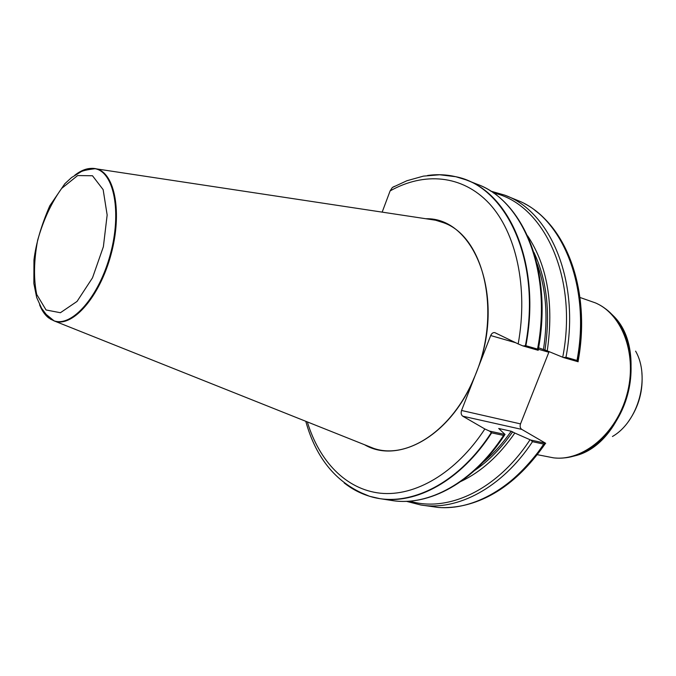 <?xml version="1.0" encoding="UTF-8"?>
<svg xmlns="http://www.w3.org/2000/svg" width="676" height="676" viewBox="0 0 676 676"><rect width="100%" height="100%" fill="white"/><g stroke="black" fill="none" stroke-linecap="round" stroke-linejoin="round"><path stroke-width="1.01" d="M355.779 490.514L369.561 496.294L379.718 498.618C415.993 504.811 460.778 480.729 491.672 432.851L489.534 431.094L484.861 428.981L462.747 416.188C461.159 414.963 460.762 413.061 461.556 410.476L490.692 335.541C491.714 333.31 493.091 332.347 494.84 332.643L518.179 343.932L522.937 345.926L525.86 345.732C540.944 267.459 511.538 195.913 466.178 179.909L455.844 176.723C446.608 174.569 437.203 174.146 427.612 175.473M394.471 186.339L392.35 187.489L390.111 190.911L382.168 212.129M525.86 345.732L537.538 349.086L538.223 350.312L522.937 345.926M461.049 481.38C481.092 471.89 499.015 455.776 514.816 433.037L511.174 431.229L498.711 428.483L505.073 434.474L503.544 435.42L491.672 432.851M538.586 347.794L547.247 350.869C553.99 304.149 547.45 265.829 527.643 235.89M547.247 350.869L563.438 357.536L565.981 357.266L577.008 360.435C590.579 288.508 563.809 221.111 521.002 201.811L504.769 195.153L490.539 191.046M549.089 351.63L520.512 423.894C519.734 426.362 520.157 428.195 521.779 429.395L545.693 443.287L543.724 444.107L532.494 441.682L530.728 440.042L514.816 433.037M577.008 360.435L578.149 361.652M366.231 445.408L373.693 448.382C406.724 459.933 451.974 430.899 473.817 378.577C502.454 314.762 484.599 236.558 443.329 222.657L435.589 220.215L427.646 219.016M532.494 441.682C501.981 487.988 457.28 511.183 420.725 504.972L438.099 507.422C473.453 510.541 514.994 487.396 543.724 444.107M579.983 297.474L595.48 302.916C622.697 314.501 637.696 355.407 626.914 394.598C616.411 433.865 582.797 461.581 553.458 457.829L537.335 454.686M609.406 311.974L612.743 315.227C650.827 350.683 625.359 444.58 574.575 455.92L570.054 457.044M635.601 351.131C650.574 377.14 638.507 421.621 612.448 436.493M578.149 361.753L563.438 357.536M530.728 440.042L545.693 443.287M489.534 431.094L505.073 434.474M50.261 319.047L55.288 321.362C73.253 326.939 99.778 296.443 110.991 254.641C122.441 212.898 114.962 173.183 96.643 168.916L95.696 168.687C90.043 167.606 84.069 169.194 77.765 173.453M41.295 307.91L48.959 318.1M307.335 421.909C319.173 461.142 345.892 489.483 380.453 493.218C414.937 496.75 455.861 473.335 484.861 428.981M478.219 367.634C505.2 294.77 473.732 217.266 425.863 218.745M364.558 444.74C398.046 464.48 449.903 436.485 473.935 378.644M518.179 343.932C528.48 287.156 516.016 232.257 489.17 203.434C462.173 174.645 423.894 171.89 390.111 190.911M525.396 345.69C541.797 261.232 506.172 186.339 455.844 176.723L439.679 174.763L423.438 176.123L406.884 180.745L392.35 187.489M537.538 349.086C552.427 271.498 522.861 200.409 477.391 184.337C524.263 201.431 552.968 272.69 538.248 349.678M543.512 349.213C548.304 317.509 546.14 288.956 537.031 263.564M545.008 349.796C550.551 312.464 546.859 279.974 533.93 252.342M562.728 357.258C578.462 276.399 543.259 203.577 493.395 192.947M565.981 357.266C580.414 281.334 550.458 211.36 504.769 195.153M524.39 203.569C565.516 224.407 590.511 290.528 577.321 360.57M344.194 482.96C351.799 488.942 360.131 493.345 369.189 496.142C407.079 508.546 457.39 485.326 491.266 432.648M379.718 498.618L391.632 500.468C427.993 506.662 472.761 482.841 503.544 435.42M483.137 462.24C493.345 453.799 502.69 443.456 511.174 431.229M474.789 470.361C488.765 460.897 501.389 448.053 512.662 431.812M409.8 501.127C447.706 512.712 497.164 490.168 530.035 439.746M544.07 444.124C513.414 486.965 479.36 508.132 441.91 507.625M597.39 303.811C623.644 316.216 637.705 356.362 627.184 394.666C616.901 433.037 584.486 460.576 555.554 458.015M601.691 306.186L604.192 307.842C626.525 323.043 637.088 359.978 627.573 394.776C618.194 429.615 590.418 456.139 563.463 457.973L560.472 458.134M641.87 372.569C643.29 390.348 638.896 406.546 628.688 421.165M548.802 352.247L538.324 349.238M515.712 342.732L490.692 335.541M461.556 410.476L520.512 423.894M521.779 429.395L462.747 416.188M46.061 309.971L36.698 294.415C33.504 278.689 33.825 260.598 37.67 240.132C43.433 219.894 51.435 202.656 61.66 188.418L77.639 175.566L92.485 175.752L103.149 189.652L107.154 215.01L103.377 246.715L92.519 277.802L77.047 301.42L60.401 312.726L46.061 309.971M39.605 304.834C41.861 310.529 44.81 314.839 48.452 317.771L53.835 320.745C71.749 327.505 98.916 296.958 110.306 254.455C121.959 212.019 113.948 171.932 95.079 168.713C88.666 167.513 81.897 169.693 74.757 175.253M466.178 179.909L477.391 184.337M534.817 210.287C571.152 236.777 589.894 298.133 578.098 361.364M369.561 496.294L369.189 496.142C337.417 484.236 316.275 459.283 305.772 421.292M504.49 435.234C473.884 482.233 429.285 506.654 391.632 500.468M420.725 504.972L406.369 501.322M545.202 443.786C518.948 481.388 488.647 502.496 454.306 507.101M54.359 321.075L45.858 314.163L43.661 311.442L41.735 308.619L36.673 297.482L33.859 283.506L33.952 259.973C35.955 243.639 41.228 225.59 49.77 205.825L64.828 183.745L71.588 177.526L80.562 172.059C82.151 170.808 86.993 169.693 95.079 168.713L95.696 168.687M55.288 321.362L373.693 448.382M96.643 168.916L435.589 220.215"/></g></svg>
